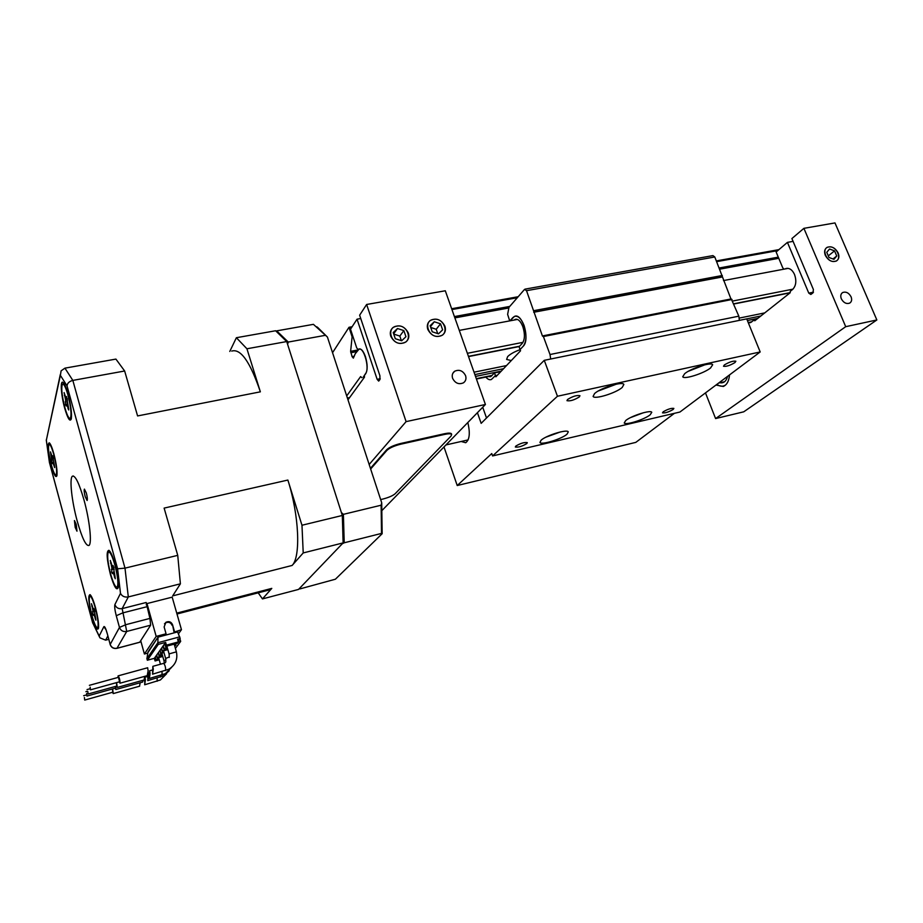 <?xml version="1.0" encoding="UTF-8"?>
<svg xmlns="http://www.w3.org/2000/svg" width="923" height="923" viewBox="0 0 923 923"><rect width="100%" height="100%" fill="white"/><g stroke="black" fill="none" stroke-linecap="round" stroke-linejoin="round"><path stroke-width="1.38" d="M514.169 320.05L515.149 319.404C517.999 318.643 520.537 321.008 522.764 326.5L522.868 326.8C525.106 334.08 524.899 339.606 522.256 343.391L519.084 346.76L520.099 349.54L523.226 346.229L520.099 349.54L520.549 350.786L495.882 376.803L495.455 375.603L491.371 379.503C489.617 380.184 487.771 379.376 485.856 377.08C487.771 379.376 489.617 380.184 491.371 379.503L495.455 375.603L497.393 375.211M512.819 317.627L514.446 316.427C522.222 312.239 530.367 339.768 523.226 346.229C526.572 341.487 526.825 334.53 524.01 325.346C521.207 318.447 518.022 315.47 514.446 316.427L509.969 320.835L512.819 317.627M500.774 371.634L494.497 372.927L495.455 375.615M494.497 372.927L490.632 376.711L488.336 376.572M482.729 407.251L486.513 418.004M550.685 359.012L550.016 354.524L543.393 336.526L542.459 336.087L526.525 290.687L524.541 289.395L508.977 307.324L507.627 314.374L509.704 320.892M739.369 320.362L738.827 316.162L731.258 298.914L542.92 335.903M730.947 298.971L714.794 256.975L712.925 255.602L525.118 289.118M533.702 312.262L722.04 277.027M541.097 440.225L539.943 442.452C541.074 445.336 561.715 439.025 567.01 434.191L568.28 431.872C567.276 428.918 546.151 435.402 541.097 440.225M625.748 420.507L624.236 422.93C625.206 425.584 644.404 419.573 650.138 414.831L651.776 412.316C650.911 409.616 631.274 415.788 625.748 420.507M684.693 373.665L682.732 376.757C683.862 379.757 703.926 373.4 710.56 367.965L712.671 364.747C711.656 361.689 691.085 368.242 684.693 373.665M594.585 393.533L593.097 396.405C594.412 399.717 616.045 393.036 622.217 387.441L623.867 384.453C622.69 381.072 600.492 387.948 594.585 393.533M567.541 399.497L566.976 400.674C570.16 401.309 574.291 400.051 579.367 396.89L579.956 395.702C576.748 395.056 572.618 396.325 567.541 399.497M515.772 446.121L515.334 447.02C518.357 447.505 522.187 446.351 526.837 443.548L527.287 442.625C524.252 442.14 520.41 443.305 515.772 446.121M663.199 411.796L662.495 412.846C665.022 413.239 668.575 412.108 673.144 409.477L673.871 408.416C671.333 408.024 667.779 409.143 663.199 411.796M724.393 364.908L723.494 366.246C726.124 366.754 729.931 365.531 734.939 362.589L735.862 361.228C733.22 360.731 729.401 361.954 724.393 364.908M477.422 412.685L481.16 423.345L544.27 360.328L746.719 318.862L760.183 351.951L679.928 412.027L492.594 455.939L491.751 453.562L457.22 485.533L635.809 442.371L674.425 413.319M457.22 485.533L443.998 446.94M544.27 360.328L557.446 396.255L760.183 351.951M557.446 396.255L492.594 455.939M467.823 422.526C470.303 433.037 469.599 439.775 465.723 442.728L461.165 441.482M630.617 417.565L643.481 412.719M688.35 371.265L704.86 364.804M610.761 385.768L603.088 388.548M598.312 390.971L616.472 384.141M545.908 437.179L560.423 431.929M520.134 349.632C514.273 351.813 510.107 354.144 507.638 356.613L506.635 359.428L511.273 360.57M352.125 326.73L348.998 327.296L332.545 352.701M778.943 249.614L716.398 260.909M518.172 296.721L451.647 308.744M364.539 376.942L363.212 377.207L365.762 373.307C369.823 367.965 363.581 346.275 358.874 349.332L355.24 353.717L353.359 358.136L352.09 356.647L350.625 351.34L352.113 336.803L348.998 327.296M790.25 292.603L733.808 303.794M519.58 346.229L468.434 356.359M369.165 464.477L406.097 421.626L366.627 304.475L359.635 315.204L379.895 375.684L379.953 379.515L378.684 381.095L377.149 379.341L357.039 319.185L350.509 329.211L356.716 347.913L358.159 349.575L358.885 349.056C361.158 348.398 363.339 350.925 365.427 356.647C367.608 364.193 367.723 369.858 365.75 373.619L364.412 375.465L364.423 377.242L363.212 377.207M790.065 292.856L733.889 303.99M519.314 346.517L468.515 356.578M346.702 395.909L360.628 376.572L361.874 377.715M764.74 312.897L739.346 318.077M506.531 365.566L474.018 372.2M349.632 397.571L347.394 398.021M760.817 316.001L746.73 318.885M503.566 368.692L474.86 374.576M757.795 318.4L747.399 320.535M501.27 371.127L475.507 376.411M465.584 375.673C462.942 370.688 459.296 369.212 454.647 371.242C452.397 372.961 451.716 375.326 452.605 378.326C455.201 383.287 458.835 384.776 463.473 382.814C465.78 381.084 466.484 378.707 465.584 375.673M444.932 326.2C441.24 319.45 436.279 317.593 430.06 320.627C427.464 322.842 426.703 325.761 427.787 329.384C431.422 336.099 436.337 337.991 442.544 335.084C445.255 332.845 446.051 329.892 444.932 326.2M408.335 333.007C404.551 326.084 399.451 324.25 393.036 327.503C390.464 329.765 389.714 332.695 390.775 336.284C394.49 343.16 399.555 345.04 405.958 341.914C408.635 339.641 409.431 336.664 408.335 333.007M366.627 304.475L445.313 290.78L485.417 404.493L382.134 510.35M364.423 377.242L347.983 399.821M357.039 319.185L360.743 318.527M406.097 421.626L485.417 404.493M344.221 542.793L342.306 543.751L299.179 588.736L299.883 588.92L335.395 579.217L382.157 533.725L381.707 502.77L381.118 505.216L343.391 514.342L344.221 542.793L381.522 533.413L381.118 505.216M325.496 335.291L288.264 342.064L276.715 330.861L313.416 324.342L327.423 337.057L381.707 502.77M288.264 342.064L287.607 344.325L341.372 512.507L343.391 514.342M317.893 327.642L327.423 337.057M276.715 330.861L276.104 331.242M381.522 533.413L382.157 533.725M402.497 343.194C413.631 341.498 407.505 323.685 396.671 326.119C385.502 327.7 391.594 345.687 402.497 343.194M405.947 336.71L403.847 330.596L397.49 328.519L393.21 332.568L395.298 338.706L401.678 340.772L405.947 336.71M393.636 333.849L397.49 328.519M401.39 340.679L399.821 336.076L393.729 334.091M399.821 336.076L403.847 330.596M439.325 336.226C450.182 334.576 444.009 317.004 433.452 319.381C422.549 320.916 428.687 338.66 439.325 336.226M442.625 329.834L440.513 323.811L434.283 321.758L430.13 325.727L432.241 331.784L438.494 333.838L442.625 329.834M430.464 326.696L434.283 321.758M437.733 333.584L436.221 329.269L430.741 327.469M436.221 329.269L440.513 323.811M380.668 499.574L383.045 499.008C388.745 497.497 392.783 495.755 395.125 493.759L451.082 436.014L451.647 434.433C450.909 433.579 448.601 433.556 444.713 434.387L444.482 433.729L400.57 443.513L400.79 444.182C394.202 445.844 389.564 447.92 386.887 450.401L370.642 469.011M444.713 434.387L400.79 444.182M386.887 450.401L386.668 449.743L370.435 468.365M386.668 449.743C389.344 447.251 393.983 445.174 400.57 443.513M444.482 433.729C448.37 432.91 450.689 432.922 451.428 433.775L451.532 434.087M851.087 296.814C848.883 292.891 846.126 291.449 842.78 292.476C840.749 293.779 840.265 295.891 841.326 298.81C843.507 302.721 846.264 304.175 849.598 303.159C851.664 301.867 852.16 299.744 851.087 296.814M838.153 252.971C835.177 247.733 831.473 245.864 827.054 247.364C824.562 249.06 823.985 251.725 825.324 255.359C828.289 260.574 831.969 262.467 836.4 261.013C838.926 259.317 839.515 256.64 838.153 252.971M784.965 268.974L785.831 268.581C789.35 267.728 792.257 269.701 794.541 274.5C796.722 280.915 796.064 285.911 792.569 289.499L790.284 291.31L790.03 292.879L754.818 320.754L753.779 320.246L750.422 322.623L748.518 322.842M784.031 269.158L782.75 267.832L776.139 252.002L787.423 242.38L793.076 241.364M715.59 418.569L743.73 411.82L876.85 319.958L845.71 326.684L715.59 418.569L705.484 392.898M787.423 242.38L808.779 293.122L810.821 294.472L812.932 292.914L813.405 289.534L791.899 238.572L803.898 228.339L834.98 222.928L876.85 319.958M803.898 228.339L845.71 326.684M715.983 385.041L723.286 386.472C726.897 384.879 728.974 381.026 729.516 374.911M753.779 320.246L756.041 319.785M716.871 384.372C719.998 386.622 722.917 386.818 725.616 384.983M727.601 376.342C726.239 381.222 723.736 383.357 720.078 382.745M834.842 261.359C843.011 260.171 836.55 245.16 828.681 246.983C820.478 248.091 826.927 263.228 834.842 261.359M836.746 256.017L834.542 250.871L829.558 249.014L826.766 252.302L828.969 257.471L833.965 259.328L836.746 256.017L833.008 258.971M828.277 255.867L834.542 250.871M51.896 462.458L52.496 463.692L52.876 462.146L54.607 467.58L54.307 465.077L52.623 455.697L52.207 457.3L50.511 451.866L51.896 462.458M65.556 404.689L66.248 405.982L66.721 404.055L68.683 409.974L68.371 407.101L66.525 396.521L66.006 398.528L64.102 392.598L65.637 400.109L65.556 404.689M92.773 613.933L93.465 615.387L93.961 614.303L95.865 620.187L95.577 617.822L93.881 608.476L93.35 609.607L91.492 603.711L92.946 610.53L92.773 613.933M111.625 572.064L112.444 573.621L113.068 572.272L115.237 578.744L114.937 576.044L113.091 565.499L112.421 566.93L110.31 560.446L111.902 568.072L111.625 572.064M64.864 407.631C67.079 415.315 68.879 418.915 70.286 418.431C71.763 415.119 70.967 407.251 67.898 394.825C65.671 387.164 63.872 383.587 62.499 384.106C61.033 387.487 61.818 395.332 64.864 407.631M51.33 464.834C53.349 471.988 54.942 475.403 56.118 475.08C57.249 472.345 56.476 465.492 53.776 454.508C51.746 447.378 50.165 443.986 49.011 444.344C47.881 447.124 48.654 453.954 51.33 464.834M92 615.653C94.354 623.971 96.223 627.986 97.619 627.698C98.738 625.229 97.988 618.733 95.357 608.188C92.981 599.881 91.112 595.889 89.762 596.235C88.643 598.727 89.381 605.2 92 615.653M110.668 574.198C113.31 583.301 115.467 587.616 117.163 587.143C118.617 584.178 117.856 576.76 114.867 564.888C112.202 555.808 110.045 551.527 108.406 552.046C106.953 555.058 107.703 562.442 110.668 574.198M115.087 564.403C112.814 556.465 110.76 551.758 108.926 550.281C106.157 550.927 106.664 559.05 110.46 574.66C114.094 586.809 116.679 591.112 118.236 587.57C118.882 582.678 117.832 574.948 115.087 564.403M95.531 607.807C93.431 600.319 91.608 595.935 90.05 594.631C87.939 595.289 88.527 602.419 91.827 616.022C94.988 626.902 97.192 630.997 98.461 628.332C98.969 624.248 97.988 617.406 95.531 607.807M53.903 453.978C52.126 447.609 50.592 443.882 49.277 442.798C47.211 443.778 47.846 451.289 51.203 465.354C53.915 474.757 55.818 478.229 56.903 475.749C57.457 471.341 56.453 464.084 53.903 453.978M68.048 394.156C66.179 387.545 64.483 383.622 62.983 382.399C60.03 379.976 61.114 395.552 64.714 408.266C67.76 418.592 69.952 422.157 71.279 418.938C71.994 413.596 70.921 405.335 68.048 394.156M76.217 524.31L74.428 520.549L75.201 527.425L76.99 531.198L76.217 524.31M86.335 493.02L84.397 489.121C83.924 490.148 84.189 492.64 85.181 496.597L87.108 500.508C87.581 499.481 87.327 496.989 86.335 493.02M84.039 500.116C79.147 483.191 75.271 475.218 72.409 476.187C69.225 478.264 71.786 501.454 77.232 521.137C82.066 538.121 85.977 546.231 88.977 545.458C92.127 543.624 89.658 520.26 84.039 500.116M229.781 351.455L236.38 337.714L246.926 348.779L260.355 391.837C250.214 361.897 240.661 348.317 231.708 351.098M236.38 337.714L275.608 330.757L286.718 341.556L342.318 515.461L343.125 542.897L298.521 589.428L262.455 598.912L258.198 592.831M60.376 375.326L61.091 370.85L64.933 368.15L115.917 359.093L124.651 371L72.836 380.403C69.283 381.337 67.356 383.172 67.033 385.895L60.376 375.326L46.346 440.213L49.38 462.111L92.669 622.783L99.199 636.005L103.849 626.682C104.587 625.99 105.695 628.182 107.172 633.259L110.195 644.427L119.471 627.421L116.263 615.722C114.867 610.265 114.406 606.549 114.89 604.577C116.16 607.819 118.594 609.168 122.171 608.603L126.728 631.447L116.909 648.361M178.427 633.847L181.462 629.694L174.032 632.174L172.543 624.721C171.17 621.756 168.967 620.937 165.932 622.275L164.132 626.936L166.059 633.789L156.183 636.409L146.988 603.573L146.226 604.865M174.482 631.551L172.543 624.721M181.462 629.694L172.186 597.146L146.988 603.573M114.89 604.577L120.498 593.339C122.009 596.293 124.605 597.493 128.309 596.927L180.4 583.821L177.735 555.358L164.121 508.1L287.872 480.052L301.971 525.245L303.217 552.935L343.125 542.897M139.696 642.281L150.645 625.183L149.918 618.41L146.169 602.5L122.171 608.603L128.309 596.927L124.997 568.141L177.735 555.358M107.841 635.935L105.626 640.158L108.764 639.327M267.566 590.385L271.789 588.389L262.455 598.912M303.217 552.935L292.118 565.453C300.898 556.961 299.156 515.322 287.872 480.052M292.118 565.453L172.682 595.877L180.4 583.821M301.971 525.245L342.318 515.461M246.926 348.779L286.718 341.556M260.355 391.837L137.585 415.938L124.651 371M105.626 640.158L99.915 637.839L99.199 636.005M99.465 636.916L92.669 622.783M46.265 439.948L49.38 462.111M60.272 374.634L46.346 440.213M64.933 368.15L72.836 380.403L124.997 568.141L117.602 568.787L67.033 385.895M147.899 652.619L158.594 636.282L166.059 633.789M174.032 632.174L178.22 631.055L177.597 631.932L177.401 631.274M164.479 623.833L165.505 622.921C168.528 621.583 170.732 622.39 172.105 625.356M156.183 636.409L144.403 654.015L140.757 640.827M144.403 654.015L147.818 653.092M113.852 567.034L112.421 566.93M113.783 571.845L113.068 572.272M114.071 567.968L111.902 568.072M94.481 609.676L93.35 609.607M94.677 610.426L92.946 610.53M67.379 398.736L66.006 398.528M67.425 403.674L66.721 404.055M67.564 400.04L65.637 400.109M53.315 457.427L52.207 457.3M53.499 458.5L51.907 458.569M175.416 648.396L180.677 641.404L179.95 638.831M178.727 634.528L178.508 633.743M178.277 642.05L180.677 641.404M179.743 636.847L157.856 642.72L158.018 637.147L177.597 631.932L180.204 638.485L178.162 641.231M180.204 638.485L177.585 639.201L178.358 641.935L177.343 643.285L165.459 646.492L164.686 643.758L165.644 642.396L158.318 644.369L157.856 642.72L146.907 658.653L148.003 651.938L158.018 637.147M175.578 643.769L175.97 645.131L174.701 645.904M159.206 659.818L155.076 660.949L154.349 658.318L147.345 660.233L146.907 658.653M178.358 641.935L166.417 645.154L165.644 642.396M155.076 660.949L155.964 659.714L155.226 657.084L154.349 658.318M155.964 659.714L158.952 658.895M158.318 644.369L147.345 660.233M166.417 645.154L165.459 646.492M164.686 643.758L155.226 657.084M156.806 654.857L157.187 658.007L156.448 655.353M158.052 653.103L159.16 655.261L158.41 652.596M159.667 650.819L160.798 652.988L160.037 650.3M161.317 648.5L162.079 651.2L161.698 647.969M162.99 646.146L163.752 648.869L163.371 645.615M157.187 658.007L162.771 656.472M175.97 645.131L174.597 645.512M167.259 647.496L164.132 648.338M157.545 657.499L162.667 656.103M167.363 647.888L163.752 648.869M158.791 655.768L162.31 654.811M167.755 649.238L162.448 650.68M159.16 655.261L162.206 654.43M167.859 649.63L162.079 651.2M160.429 653.496L163.971 652.538M163.867 652.146L160.798 652.988M147.634 667.779L148.13 670.767L147.219 675.624M119.136 681.901L120.036 683.17C119.99 680.009 119.355 677.586 118.098 675.878L118.029 677.436M119.575 681.785L118.479 677.309L89.381 685.327M90.131 687.174L90.477 689.839L90.131 687.174M153.299 669.129L152.837 666.36L152.583 674.136L153.299 669.129L152.249 670.571M116.39 686.158L117.267 687.416L116.586 682.605M144.738 676.34L144.08 679.939M116.817 686.043L116.344 682.674M87.789 691.396L88.123 694.015L87.789 691.396M150.08 673.548L149.63 670.79L149.364 678.474L150.08 673.548L149.053 674.932M115.04 688.246L115.917 689.481L115.663 686.366M142.984 680.274L142.546 682.051M86.635 693.461L86.97 696.069L86.635 693.461M115.467 688.131L115.433 686.424M148.499 675.694L148.061 672.959L147.795 680.586L148.499 675.694L147.495 677.078M112.41 692.319L113.264 693.542L112.606 688.927M140.169 682.743L139.546 686.193M112.825 692.204L112.375 688.985M84.385 697.5L84.72 700.061L84.385 697.5M145.407 679.916L144.98 677.205L144.692 684.774L145.407 679.916L144.426 681.255M550.016 354.524L738.827 316.162M543.393 336.526L732.054 299.49M533.817 312.147L722.167 276.912M533.875 310.659L722.317 275.492M526.525 290.687L714.794 256.975M777.789 250.595L716.698 261.647M517.295 297.737L451.935 309.563M351.467 327.746L349.505 328.103M778.285 257.148L719.259 267.97M509.75 306.424L454.416 316.577M352.517 335.28L351.928 335.384M778.77 258.302L719.744 269.158M508.85 307.97L454.877 317.893M352.978 336.653L352.113 336.803M358.136 349.921L350.625 351.34M356.855 351.594L350.798 352.748M354.259 356.232L352.09 356.647M792.949 289.164L732.689 301.036M523.018 342.341L467.361 353.301M751.807 321.827L748.218 322.565M492.178 375.396L476.303 378.672M377.149 379.341L380.23 378.718M808.779 293.122L813.475 292.187M176.743 613.137L271.789 588.389M120.498 593.339L117.602 568.787M146.665 606.792L122.713 612.918L116.263 615.722M149.918 618.41L125.932 624.652L119.471 627.421C120.74 630.686 123.163 632.024 126.728 631.447L150.645 625.183M139.915 642.166L117.106 648.234C113.702 648.8 111.395 647.531 110.195 644.427L110.206 644.658C111.406 647.727 113.691 648.95 117.048 648.315L139.846 642.246M105.914 629.613L103.849 626.682M107.172 633.259L110.172 644.519M111.325 562.961L110.564 563.192M115.144 576.944L114.406 577.163M114.244 569.445L111.314 569.41M92.358 605.938L91.746 606.123M95.75 618.548L95.15 618.722M94.884 611.603L92.462 611.591M65.118 395.309L64.368 395.517M68.66 408.474L67.99 408.67M67.194 402.047L65.198 401.943M51.376 454.231L50.777 454.404M53.361 460.116L51.561 460.046M176.385 651.846L169.128 653.888L169.255 657.407M165.425 670.583L165.632 670.525C165.713 667.375 165.055 664.987 163.671 663.349L163.636 663.383M169.336 656.911L165.702 658.48L165.828 661.941M162.044 674.944L162.021 671.552M165.898 659.749L164.029 660.718L164.271 663.164M160.394 677.078L160.66 675.359M157.152 681.255L157.129 678.013M515.149 319.404L516.292 319.185M542.793 335.868L731.258 298.914M788.173 268.374L723.482 280.569M517.445 319.427L459.285 330.399M360.431 349.032L359.774 349.159M751.103 322.312L748.345 322.877M491.74 375.869L476.43 379.03M452.812 373.354L454.647 371.242M358.885 349.056L359.797 348.882M318.147 327.838L316.808 326.788M451.647 434.433L451.428 433.775M841.868 293.168L842.78 292.476M785.831 268.581L787.227 268.316M724.601 381.718L718.602 383.08M468.134 439.902L445.959 444.932M71.406 418.223L70.286 418.431M57.041 474.884L56.118 475.08M98.588 627.444L97.619 627.698M118.352 586.843L117.163 587.143M73.379 475.98L72.409 476.187M176.997 614.003L270.243 589.693M105.868 629.221L107.137 633.351M92.692 623.025L49.334 462.088M165.505 622.921L165.932 622.275M110.137 551.642L108.949 551.919M91.112 595.889L90.142 596.131M50.315 444.09L49.38 444.275M64.16 383.806L63.029 384.014M147.68 667.744L118.202 675.844M119.632 681.762L90.477 689.839M147.345 675.624L120.002 683.205M174.205 644.139L176.362 651.753C177.954 659.218 175.439 665.045 168.817 669.244L152.549 674.182M163.671 663.349L152.976 666.291M165.379 662.679L163.786 663.314M166.867 646.112L169.082 653.98M89.9 688.789L87.039 689.573M116.875 686.031L88.123 694.015M144.207 679.939L117.244 687.45M171.666 667.294L165.379 673.628L149.33 678.509M152.376 670.006L149.757 670.721M163.486 650.819L165.655 658.56M87.12 691.315L85.897 691.65M115.525 688.108L86.97 696.069M142.673 682.051L115.883 689.516M169.186 670.767L163.706 675.774L147.761 680.632M149.399 672.567L148.188 672.902M161.837 653.115L163.982 660.799M86.381 694.95L83.658 695.711M112.871 692.192L84.72 700.061M139.661 686.181L113.241 693.577M166.555 673.802L160.417 679.963L144.692 684.774M147.622 676.444L145.107 677.147M158.594 657.614L160.44 664.237"/></g></svg>
